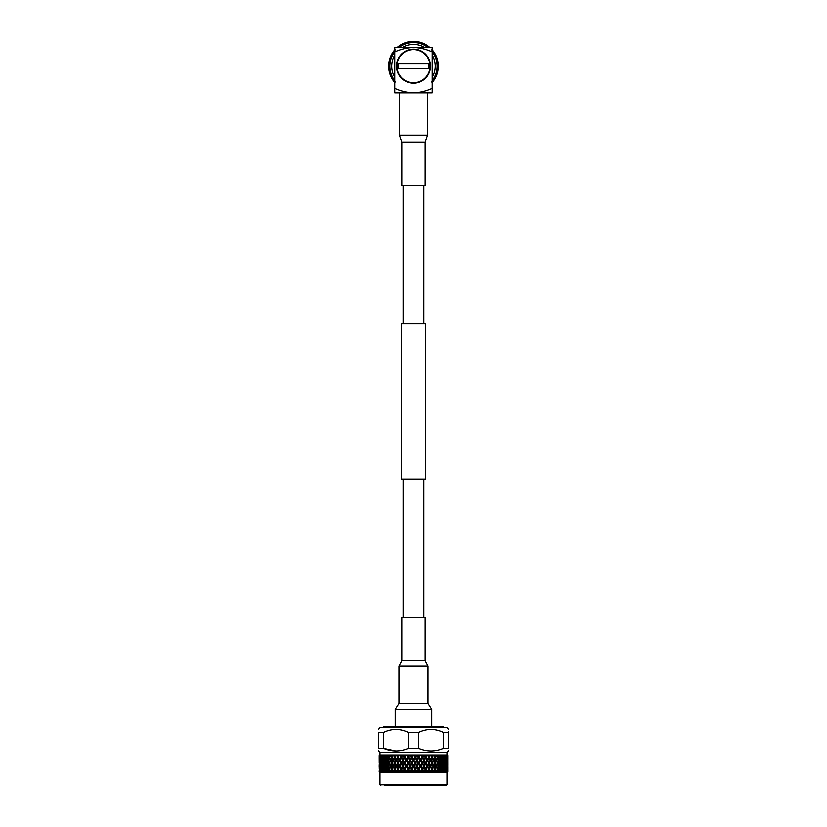 <?xml version="1.0" encoding="UTF-8"?>
<svg xmlns="http://www.w3.org/2000/svg" width="827" height="827" viewBox="0 0 827 827"><rect width="100%" height="100%" fill="white"/><g stroke="black" fill="none" stroke-linecap="round" stroke-linejoin="round"><path stroke-width="1.24" d="M423.869 617.428L423.869 479.153M423.869 323.584L423.869 185.31M403.131 617.428L403.131 479.153M403.131 323.584L403.131 185.31M425.171 617.428L401.829 617.428L401.829 660.639L425.171 660.639L425.171 617.428M384.762 785.65L446.135 785.65L384.762 785.65M443.127 727.574L443.127 726.488L383.873 726.488L383.873 727.574M380.007 752.487L380.007 754.979L446.993 754.979L446.993 752.487L380.007 752.487L378.415 750.782M384.059 755.516L383.19 757.025L383.831 759.3L384.545 755.516M385.94 755.03L385.01 755.516L385.94 755.03L385.02 757.025L385.785 759.3L386.591 757.025L385.527 755.516M386.747 755.03L386.054 755.516L386.747 755.03L386.881 756.24L386.612 755.516M387.15 755.516L388.101 755.03L387.17 757.025L388.039 759.3L388.959 757.025L387.739 755.516M388.349 755.516L389.01 755.03L389.279 756.24L389.579 755.516L388.979 755.516M389.579 755.516L390.53 755.03L389.6 757.025L390.582 759.3L391.584 757.025L390.241 755.516M390.923 755.516L391.543 755.03L391.946 756.24L392.277 755.516L391.616 755.516M392.277 755.516L393.218 755.03M393.735 755.516L393.001 755.516L392.298 757.025L393.363 759.3L394.458 757.025L393.735 755.516L394.314 755.03L394.841 756.24L395.203 755.516L394.489 755.516M395.203 755.516L396.123 755.03L395.223 757.025L396.371 759.3L397.539 757.025L396.764 755.516L395.978 755.516M396.764 755.516L397.301 755.03L397.952 756.24L398.335 755.516L397.57 755.516M398.335 755.516L399.224 755.03L398.356 757.025L399.565 759.3L400.795 757.025L399.979 755.516L399.152 755.516M399.979 755.516L400.464 755.03L401.219 756.24L401.622 755.516L400.826 755.516M401.622 755.516L402.48 755.03L401.653 757.025L402.914 759.3L404.196 757.025L403.349 755.516L402.48 755.516M403.349 755.516L403.772 755.03L404.63 756.24L405.044 755.516L404.227 755.516M405.044 755.516L405.861 755.03L405.075 757.025L406.377 759.3L407.69 757.025L406.822 755.516L405.933 755.516M406.822 755.516L407.184 755.03L408.145 756.24L408.559 755.516L407.721 755.516M408.559 755.516L409.313 755.03L408.59 757.025L409.923 759.3L411.257 757.025L410.368 755.516L409.468 755.516M410.368 755.516L410.668 755.03L411.712 756.24L412.135 755.516L411.277 755.516M412.135 755.516L413.045 755.516L412.166 757.025L413.5 759.3L414.834 757.025L413.955 755.516L413.045 755.516M413.955 755.516L414.182 755.03L415.288 756.24L415.723 755.516L414.865 755.516M415.723 755.516L416.632 755.516L415.743 757.025L417.077 759.3L418.41 757.025L417.532 755.516L416.632 755.516M417.532 755.516L418.855 756.24L419.279 755.516L418.441 755.516M419.279 755.516L420.178 755.516L419.31 757.025L420.623 759.3L421.925 757.025L421.067 755.516L420.178 755.516M421.067 755.516L422.37 756.24L422.773 755.516L421.956 755.516M422.773 755.516L423.651 755.516L422.804 757.025L424.086 759.3L425.347 757.025L424.52 755.516L423.651 755.516M424.52 755.516L425.781 756.24L426.174 755.516L425.378 755.516M426.174 755.516L427.021 755.516L426.205 757.025L427.435 759.3L428.644 757.025L427.848 755.516L427.021 755.516M427.848 755.516L429.048 756.24L429.43 755.516L428.665 755.516M429.43 755.516L430.236 755.516L429.461 757.025L430.629 759.3L431.777 757.025L431.022 755.516L430.236 755.516M431.022 755.516L432.159 756.24L432.511 755.516L431.797 755.516M432.511 755.516L433.265 755.516L432.542 757.025L433.637 759.3L434.702 757.025L433.999 755.516L433.265 755.516M434.01 755.547L435.054 756.24L435.384 755.516L434.723 755.516M435.384 755.516L436.077 755.516L435.415 757.025L436.418 759.3L437.4 757.025L436.077 755.516M436.759 755.516L437.721 756.24L438.021 755.516L437.421 755.516M438.021 755.516L438.651 755.516L438.041 757.025L438.961 759.3L439.83 757.025L438.651 755.516M439.261 755.516L440.119 756.24L440.388 755.516L438.899 755.03M440.388 755.516L440.946 755.516L440.409 757.025L441.215 759.3L441.98 757.025L440.946 755.516M441.473 755.516L442.228 756.24L441.99 755.516M442.455 755.516L443.169 759.3L443.81 757.025L442.941 755.516M443.386 755.516L444.027 756.24L443.83 755.516M444.213 755.516L444.792 759.3L445.319 757.025L444.606 755.516M444.978 755.516L445.484 756.24L445.329 755.516M446.218 755.516L445.639 757.025L446.084 759.3L446.466 757.025L445.639 755.03L446.59 756.24L446.477 755.516M446.694 755.516L447.004 759.3L446.911 755.516M447.097 755.516L447.335 756.24L447.262 755.516M447.397 755.516L446.818 755.03L447.521 755.516L447.572 759.3L447.521 755.516M447.614 755.516L446.952 755.03L447.707 756.24L447.686 755.516M447.727 755.516L447.066 755.03L447.758 755.516L447.758 759.3L447.076 759.961M447.076 772.201L447.748 771.643L446.993 772.263L380.007 772.263L380.007 784.782L446.993 784.782L446.135 785.65M443.169 771.519L443.81 769.244L443.169 766.96L442.579 772.18L443.582 771.643L442.579 772.201L442.734 771.643L440.667 772.201L440.708 771.643L438.455 772.201L438.382 771.643L435.974 772.201L435.788 771.643L433.245 772.201L432.945 771.643L430.298 772.201L429.895 771.643L427.166 772.201L426.66 771.643L423.889 772.201L423.279 771.643L420.488 772.201L419.796 771.643L417.025 772.201L416.239 771.643L413.51 772.201L412.663 771.643L410.006 772.201L409.086 771.643L406.533 772.201L405.561 771.643L403.131 772.201L402.118 771.643L399.854 772.201L398.8 771.643L396.722 772.201L395.647 771.643L393.776 772.201L379.531 771.643L380.11 772.201L379.252 771.643L379.924 772.201L379.252 771.643L379.975 769.131L379.293 768.469L379.293 763.9L379.293 768.469M444.171 772.201L445.122 771.643L444.182 772.201L444.44 771.643L443.582 771.643L444.027 770.02L443.417 769.131L444.606 766.184L444.027 763.9L443.396 766.184L444.027 768.469M447.645 771.643L447.707 770.02L447.748 771.643L446.911 772.191L447.469 771.643L445.433 772.201L445.805 771.643L445.122 771.643L445.484 770.02L444.843 769.131L445.939 766.184L445.484 763.9L445.484 768.469M429.037 768.5L430.226 766.184L429.048 763.9L427.848 766.184L428.748 769.131L430.288 766.071L432.159 768.469L433.265 766.184L432.159 763.9L431.022 766.184M448.585 729.507L446.776 727.574L380.224 727.574L378.415 729.507M383.687 732.453L378.415 732.453C378.415 728.577 378.415 728.577 378.415 732.453C378.415 728.577 378.415 728.577 378.415 732.453L378.415 748.414C378.415 751.815 378.415 751.815 378.415 748.414L383.687 748.414C391.853 751.815 400.03 751.815 408.228 748.414L408.228 732.453C400.041 728.577 391.864 728.577 383.687 732.453L383.687 748.414L395.751 750.988M448.585 731.502L448.585 732.453C448.585 728.577 448.585 728.577 448.585 732.453L443.313 732.453C435.157 728.577 426.98 728.577 418.772 732.453L408.228 732.453M448.585 732.453L448.585 748.414C448.585 751.815 448.585 751.815 448.585 748.414L443.313 748.414L443.313 732.453M446.993 752.487L448.585 750.782M418.772 732.453L418.772 748.414C426.949 751.815 435.126 751.815 443.313 748.414M418.772 748.414L408.228 748.414M447.748 760.075L447.758 765.409L447.076 766.071M447.748 765.42L447.758 771.519L447.076 772.18M447.727 763.125L447.758 765.409M447.572 759.3L446.89 759.961L447.572 760.85L447.572 765.409L447.572 760.85M447.707 757.801L447.025 756.912L447.707 756.24M447.707 762.349L447.025 763.011L447.707 763.9L447.707 768.469L447.707 763.9M447.335 762.349L447.335 757.801L447.335 762.349L446.663 763.011L447.335 763.9L447.335 768.469L447.335 763.9M447.004 759.3L446.342 759.961L447.004 760.85L447.004 765.409L447.004 760.85M447.335 757.801L446.663 756.912L447.335 756.24M447.572 765.409L446.89 766.071L447.572 766.96L447.572 771.519L447.572 766.96M447.707 768.469L447.025 769.131L447.707 770.02M447.758 766.96L447.758 771.519M446.59 762.349L446.59 757.801L446.59 762.349L445.929 763.011L446.59 763.9L446.59 768.469L446.59 763.9M446.084 759.3L445.433 759.961L446.084 760.85L446.084 765.409L446.084 760.85M446.59 757.801L445.929 756.912L446.59 756.24M447.004 765.409L446.342 766.071L447.004 766.96L447.004 771.519L447.004 766.96M447.335 768.469L446.663 769.131L447.169 771.643M447.572 771.519L446.89 772.18M447.469 771.643L447.335 770.02M445.484 762.349L445.484 757.801L445.484 762.349L444.843 763.011L445.484 763.9M444.792 759.3L444.171 759.961L444.792 765.409L445.319 763.125L444.792 760.85M445.484 757.801L444.843 756.912L445.484 756.24M446.084 765.409L445.433 766.071L446.084 766.96L446.084 771.519L446.084 766.96M446.59 768.469L445.929 769.131L446.332 771.643M447.004 771.519L446.342 772.18M446.818 771.643L446.59 770.02M444.027 762.349L444.606 760.075L444.027 757.801L443.396 760.075L444.027 763.9M443.169 759.3L442.476 763.125L443.169 765.409L443.81 763.125L443.169 760.85M444.027 757.801L443.417 756.912L444.027 756.24M444.792 765.409L444.171 766.071L444.792 771.519L445.319 769.244L444.792 766.96M446.084 771.519L445.433 772.18M445.805 771.643L445.484 770.02M442.228 762.349L442.931 760.075L442.228 757.801L441.484 760.075L442.228 762.349L441.484 766.184L442.228 768.469L442.931 766.184L442.228 763.9M441.215 759.3L440.409 763.125L441.215 765.409L441.98 763.125L441.215 760.85M442.228 757.801L441.659 756.912L442.228 756.24M443.169 765.409L442.579 766.071L443.169 766.96M444.792 771.519L444.171 772.18M444.44 771.643L444.027 770.02M440.119 762.349L440.946 760.075L440.119 757.801L439.261 760.075L440.119 762.349L439.261 766.184L440.119 768.469L440.946 766.184L440.119 763.9M438.961 759.3L438.455 759.961L439.261 760.075M440.119 757.801L439.592 756.912L440.119 756.24M441.215 765.409L440.409 769.244L441.215 771.519L441.98 769.244L441.215 766.96M442.228 768.469L441.701 771.643L440.688 772.191M442.734 771.643L442.228 770.02M438.961 765.409L439.83 763.125L438.961 760.85L438.041 763.125L438.961 765.409L438.455 766.071L439.261 766.184M437.721 762.349L438.651 760.075L437.721 757.801L436.759 760.075L437.721 762.349L437.245 763.011L438.041 763.125M436.418 759.3L435.963 759.961L436.759 760.075M437.721 757.801L437.245 756.912L438.041 757.025M438.961 760.85L438.455 759.961M440.119 768.469L439.509 771.643M441.215 771.519L440.667 772.18M440.708 771.643L440.119 770.02M438.961 771.519L439.83 769.244L438.961 766.96L438.041 769.244L438.961 771.519L438.455 772.18M437.721 768.469L438.651 766.184L437.721 763.9L436.759 766.184L437.721 768.469L437.245 769.131L438.041 769.244M436.418 765.409L437.4 763.125L436.418 760.85L435.415 763.125L436.418 765.409L435.963 766.071L436.759 766.184M435.054 762.349L436.077 760.075L435.054 757.801L433.999 760.075L435.054 762.349L434.63 763.011L435.415 763.125M433.637 759.3L433.234 759.961L433.999 760.075M435.054 757.801L434.63 756.912L435.415 757.025M436.418 760.85L435.963 759.961M437.721 763.9L437.245 763.011M438.961 766.96L438.455 766.071M438.382 771.643L437.721 770.02L437.038 771.643M436.418 771.519L437.4 769.244L436.418 766.96L435.415 769.244L436.418 771.519L435.963 772.18M435.054 768.469L436.077 766.184L435.054 763.9L433.999 766.184L435.054 768.469L434.63 769.131L435.415 769.244M433.637 765.409L434.702 763.125L434.134 761.894L433.637 760.85L432.542 763.125L433.637 765.409L433.234 766.071L433.999 766.184M432.159 762.349L433.265 760.075L432.159 757.801L431.022 760.075L432.159 762.349L431.787 763.011L432.542 763.125M430.629 759.3L430.288 759.961L431.022 760.075M432.159 757.801L431.777 757.025M433.637 760.85L433.265 760.075M435.054 763.9L434.63 763.011M436.418 766.96L435.963 766.071M437.721 770.02L437.245 769.131M435.788 771.643L435.054 770.02L434.309 771.643M433.637 771.519L434.702 769.244L433.637 766.96L432.542 769.244L433.637 771.519L433.234 772.191L431.787 769.131L432.542 769.244M430.629 765.409L431.777 763.125L430.629 760.85L429.461 763.125L430.629 765.409L430.236 766.174M429.048 762.349L430.226 760.075L429.048 757.801L427.848 760.075L428.748 763.011L430.226 760.075M427.435 759.3L428.644 757.025M425.781 762.349L427.011 760.075L425.781 757.801L424.52 760.075L425.533 763.011L427.156 759.961L427.848 760.075M429.048 757.801L429.699 755.03M427.435 765.409L428.644 763.125L427.435 760.85L426.205 763.125L427.156 766.071L428.748 763.011L429.461 763.125M430.629 760.85L428.748 756.912L429.461 757.025M432.159 763.9L431.777 763.125M432.159 768.469L431.777 769.244L430.629 766.96L429.461 769.244L430.629 771.519L431.777 769.244M433.637 766.96L433.265 766.184M435.054 770.02L434.63 769.131M432.945 771.643L432.159 770.02L431.353 771.643M424.086 759.3L425.347 757.025M422.37 762.349L423.651 760.075L422.37 757.801L421.067 760.075L422.194 763.011L423.879 759.961L424.52 760.075M425.781 757.801L426.536 755.03M427.435 760.85L427.011 760.075M424.086 765.409L425.347 763.125L424.086 760.85L422.804 763.125L423.879 766.071L425.533 763.011L426.205 763.125M429.048 763.9L428.644 763.125M425.781 768.469L427.011 766.184L425.781 763.9L424.52 766.184L425.533 769.131L427.156 766.071L427.848 766.184M427.435 771.519L428.644 769.244L427.435 766.96L426.205 769.244L427.156 772.18L428.748 769.131L429.461 769.244M430.629 766.96L425.533 756.912L426.205 757.025M430.629 771.519L430.288 772.191L428.644 769.244M432.159 770.02L430.288 766.071M429.895 771.643L429.048 770.02L428.2 771.643M420.623 759.3L421.925 757.025M418.855 762.349L420.178 760.075L418.855 757.801L417.532 760.075L418.751 763.011L420.478 759.961L421.067 760.075M422.37 757.801L423.228 755.03M424.086 760.85L423.651 760.075M420.623 765.409L421.925 763.125L420.623 760.85L419.31 763.125L420.478 766.071L422.194 763.011L422.804 763.125M425.781 763.9L425.347 763.125M422.37 768.469L423.651 766.184L422.37 763.9L421.067 766.184L422.194 769.131L423.879 766.071L424.52 766.184M427.435 766.96L427.011 766.184M424.086 771.519L425.347 769.244L424.086 766.96L422.804 769.244L423.879 772.18L425.533 769.131L426.205 769.244M426.66 771.643L425.533 769.131L427.177 772.191M429.048 770.02L422.804 757.025M425.781 770.02L424.882 771.643M417.077 759.3L418.41 757.025M415.288 762.349L416.622 760.075L415.288 757.801L413.955 760.075L415.257 763.011L417.532 760.075M418.855 757.801L419.816 755.03M420.623 760.85L420.178 760.075M417.077 765.409L418.41 763.125L417.077 760.85L415.754 763.125L417.015 766.071L419.31 763.125M422.37 763.9L421.925 763.125M418.855 768.469L420.178 766.184L418.855 763.9L417.532 766.184L418.751 769.131L420.478 766.071L421.067 766.184M424.086 766.96L423.651 766.184M420.623 771.519L421.925 769.244L420.623 766.96L419.31 769.244L420.478 772.18L422.194 769.131L422.804 769.244M418.855 756.24L425.347 769.244M423.889 772.201L421.925 769.244M423.279 771.643L422.37 770.02L421.439 771.643M413.5 759.3L414.834 757.025M411.712 762.349L413.045 760.075L411.712 757.801L410.378 760.075L411.743 763.011L413.955 760.075M415.288 757.801L416.332 755.03M417.077 760.85L416.622 760.075M413.5 765.409L414.834 763.125L413.5 760.85L412.166 763.125L413.5 766.071L415.754 763.125M418.855 763.9L418.41 763.125M415.288 768.469L416.622 766.184L415.288 763.9L413.955 766.184L415.257 769.131L417.532 766.184M420.623 766.96L420.178 766.184M417.077 771.519L418.41 769.244L417.077 766.96L415.754 769.244L417.015 772.18L419.31 769.244M420.488 772.201L418.41 769.244M422.37 770.02L415.743 757.025M419.796 771.643L418.855 770.02L417.914 771.643M409.923 759.3L411.257 757.025M408.145 762.349L409.468 760.075L408.145 757.801L406.822 760.075L408.249 763.011L410.378 760.075M411.712 757.801L412.818 755.03M413.5 760.85L413.045 760.075M409.923 765.409L411.246 763.125L409.923 760.85L408.59 763.125L409.985 766.071L412.166 763.125M415.288 763.9L414.834 763.125M411.712 768.469L413.045 766.184L411.712 763.9L410.378 766.184L411.743 769.131L413.955 766.184M417.077 766.96L416.622 766.184M413.5 771.519L414.834 769.244L413.5 766.96L412.166 769.244L413.5 772.18L415.754 769.244M417.025 772.201L414.834 769.244M418.855 770.02L412.166 757.025M416.239 771.643L415.288 770.02L414.337 771.643M406.377 759.3L407.69 757.025M404.63 762.349L405.933 760.075L404.63 757.801L403.349 760.075L404.806 763.011L406.822 760.075M408.145 757.801L409.313 755.03M409.923 760.85L409.468 760.075M406.377 765.409L407.69 763.125L406.377 760.85L405.075 763.125L406.522 766.071L408.59 763.125M411.712 763.9L411.246 763.125M408.145 768.469L409.468 766.184L408.145 763.9L406.822 766.184L408.249 769.131L410.378 766.184M413.5 766.96L413.045 766.184M409.923 771.519L411.246 769.244L409.923 766.96L408.59 769.244L409.985 772.18L412.166 769.244M413.51 772.201L411.246 769.244M415.288 770.02L408.59 757.025M412.663 771.643L411.712 770.02L410.761 771.643M402.914 759.3L404.196 757.025M401.219 762.349L402.48 760.075L401.219 757.801L399.989 760.075L401.467 763.011L403.349 760.075M404.63 757.801L405.861 755.03M406.377 760.85L406.522 759.961L405.933 760.075M402.914 765.409L404.196 763.125L402.914 760.85L401.653 763.125L403.121 766.071L405.075 763.125M408.145 763.9L408.249 763.011L407.69 763.125M404.63 768.469L405.933 766.184L404.63 763.9L403.349 766.184L404.806 769.131L406.822 766.184M409.923 766.96L409.468 766.184M406.377 771.519L407.69 769.244L406.377 766.96L405.075 769.244L406.522 772.18L408.59 769.244M410.006 772.201L407.69 769.244M411.712 770.02L405.075 757.025M409.086 771.643L408.145 770.02L407.204 771.643M399.565 759.3L399.844 759.961L401.467 756.912L400.795 757.025M396.371 759.3L397.952 762.349L399.152 760.075L397.952 757.801L396.774 760.075L398.252 763.011L399.989 760.075M401.219 757.801L402.48 755.03M402.914 760.85L403.121 759.961L402.48 760.075M399.565 765.409L400.795 763.125L399.565 760.85L398.356 763.125L399.844 766.071L401.653 763.125M404.63 763.9L404.806 763.011L404.196 763.125M401.219 768.469L402.48 766.184L401.219 763.9L399.989 766.184L401.467 769.131L403.349 766.184M406.377 766.96L406.522 766.071L405.933 766.184M402.914 771.519L404.196 769.244L402.914 766.96L401.653 769.244L403.121 772.18L405.075 769.244M406.533 772.201L404.806 769.131L404.196 769.244M408.145 770.02L401.653 757.025M405.561 771.643L404.63 770.02L403.721 771.643M394.841 762.349L395.978 760.075L394.841 757.801L393.735 760.075L395.213 763.011L398.252 756.912L397.539 757.025M397.952 757.801L399.224 755.03M399.565 760.85L399.844 759.961L399.152 760.075M396.371 765.409L397.539 763.125L396.371 760.85L395.223 763.125L396.712 766.071L398.356 763.125M401.219 763.9L401.467 763.011L400.795 763.125M397.952 768.469L399.152 766.184L397.952 763.9L396.774 766.184L398.252 769.131L399.989 766.184M402.914 766.96L403.121 766.071L402.48 766.184M399.565 771.519L400.795 769.244L399.565 766.96L398.356 769.244L399.844 772.18L401.653 769.244M403.131 772.201L401.467 769.131L400.795 769.244M404.63 770.02L404.806 769.131L398.356 757.025M402.118 771.643L401.219 770.02L400.34 771.643M393.363 759.3L393.766 759.961L395.213 756.912L394.458 757.025M392.97 761.688L393.735 760.075M394.841 757.801L396.123 755.03M396.371 760.85L396.712 759.961L395.978 760.075M393.363 765.409L394.458 763.125L393.363 760.85L392.298 763.125L393.766 766.071L395.223 763.125M397.952 763.9L398.252 763.011L397.539 763.125M394.841 768.469L395.978 766.184L394.841 763.9L393.735 766.184L395.213 769.131L396.774 766.184M399.565 766.96L399.844 766.071L399.152 766.184M396.371 771.519L397.539 769.244L396.371 766.96L395.223 769.244L396.712 772.18L398.356 769.244M398.8 771.643L398.252 769.131L399.823 772.191M401.219 770.02L401.467 769.131L396.712 759.961M397.952 770.02L397.105 771.643M391.946 762.349L393.001 760.075L391.946 757.801L390.923 760.075L392.37 763.011L391.584 763.125L390.582 760.85L389.6 763.125L390.582 765.409L391.584 763.125M390.582 759.3L391.037 759.961L390.241 760.075L389.279 757.801L388.349 760.075L389.279 762.349L390.241 760.075M391.946 757.801L392.37 756.912L391.584 757.025M393.363 760.85L393.766 759.961L393.001 760.075M394.841 763.9L395.213 763.011L394.458 763.125M392.99 767.766L393.735 766.184M396.371 766.96L396.712 766.071L395.978 766.184M393.363 771.519L394.458 769.244L393.363 766.96L392.298 769.244L393.766 772.18L395.223 769.244M396.712 766.071L398.252 769.131L397.539 769.244M395.647 771.643L394.841 770.02L394.055 771.643M391.946 768.469L393.001 766.184L391.946 763.9L390.923 766.184L392.37 769.131L391.584 769.244L390.582 766.96L389.6 769.244L390.582 771.519L391.584 769.244M388.039 759.3L388.545 759.961L387.739 760.075L386.881 757.801L386.054 760.075L386.881 762.349L387.739 760.075M389.279 757.801L389.755 756.912L388.959 757.025M389.279 762.349L389.755 763.011L388.959 763.125L388.039 760.85L387.17 763.125L388.039 765.409L388.959 763.125M390.582 760.85L391.037 759.961M390.582 765.409L391.037 766.071L390.241 766.184L389.279 763.9L388.349 766.184L389.279 768.469L390.241 766.184M391.946 763.9L392.37 763.011M393.363 766.96L393.766 766.071L393.001 766.184M394.841 770.02L395.213 769.131L394.458 769.244M392.691 771.643L391.946 770.02L391.212 771.643M386.881 762.349L387.408 763.011L386.054 766.184L386.881 768.469L387.739 766.184L386.881 763.9M388.039 760.85L388.545 759.961M388.039 765.409L388.545 766.071L387.739 766.184M389.279 763.9L389.755 763.011M389.279 768.469L389.755 769.131L388.959 769.244L388.039 766.96L387.17 769.244L388.039 771.519L388.959 769.244M390.582 766.96L391.037 766.071M390.582 771.519L391.037 772.18M391.946 770.02L392.37 769.131M385.785 759.3L386.333 759.961L385.02 763.125L385.785 765.409L386.591 763.125L385.785 760.85M386.881 757.801L387.408 756.912L386.881 756.24M384.772 762.349L385.516 760.075L384.772 757.801L384.069 760.075L385.341 763.011L384.069 766.184L384.772 768.469L385.516 766.184L384.772 763.9M389.962 771.643L389.279 770.02L388.618 771.643M385.785 765.409L386.333 766.071L385.02 769.244L385.785 771.519L386.591 769.244L385.785 766.96M386.881 768.469L387.408 769.131L386.292 771.643M388.039 766.96L388.545 766.071M388.039 771.519L388.545 772.18M389.279 770.02L389.755 769.131M383.831 759.3L384.421 759.961L383.19 763.125L383.831 765.409L384.524 763.125L383.831 760.85M384.772 757.801L385.341 756.912L384.772 756.24M382.973 762.349L383.604 760.075L382.973 757.801L382.394 760.075L383.583 763.011L382.394 766.184L382.973 768.469L383.604 766.184L382.973 763.9M382.208 759.3L382.394 755.516L381.681 757.025L382.829 759.961L381.681 763.125L382.208 765.409L382.777 763.125L382.208 760.85M387.491 771.643L386.881 770.02M384.772 768.469L385.341 769.131L384.266 771.643M385.785 771.519L386.333 772.18M382.973 757.801L383.583 756.912L383.17 755.516L382.973 756.24M383.831 765.409L384.421 766.071L383.19 769.244L383.831 771.519L384.524 769.244L383.831 766.96M381.516 762.349L381.516 757.801L381.061 760.075L382.157 763.011L381.061 766.184L381.516 768.469L381.516 763.9M380.916 759.3L381.061 755.516L380.534 757.025L381.567 759.961L380.534 763.125L380.916 765.409L380.916 760.85M386.312 772.191L384.772 770.02M383.831 771.519L384.421 772.18M381.516 757.801L382.157 756.912L381.671 755.516L381.516 756.24M382.208 765.409L382.829 766.071L381.681 769.244L382.208 771.519L382.777 769.244L382.208 766.96M382.973 768.469L383.583 769.131L382.56 771.643M380.41 762.349L380.41 757.801L380.089 760.075L381.071 763.011L380.089 766.184L380.41 768.469L380.41 763.9M379.996 759.3L380.089 755.516L379.996 759.3L380.658 759.961L379.996 760.85L379.996 765.409L379.996 760.85M384.4 772.191L383.418 771.643L382.973 770.02M380.41 757.801L381.071 756.912L380.523 755.516L380.41 756.24M380.916 765.409L381.567 766.071L380.534 769.244L380.916 771.519L380.916 766.96M381.516 768.469L382.157 769.131L381.195 771.643M382.208 771.519L382.829 772.18M382.808 772.191L381.878 771.643L381.516 770.02M379.665 762.349L379.665 757.801L379.665 762.349L380.337 763.011L379.665 763.9L379.665 768.469L379.665 763.9M379.428 759.3L379.479 755.516L379.428 759.3L380.11 759.961L379.428 760.85L379.428 765.409L379.428 760.85M379.665 757.801L380.337 756.912L379.738 755.516L379.665 756.24M379.996 765.409L380.658 766.071L379.996 766.96L379.996 771.519L379.996 766.96M380.41 768.469L381.071 769.131L380.182 771.643M380.916 771.519L381.567 772.18M380.668 771.643L380.41 770.02M379.293 762.349L379.293 757.801L379.293 762.349L379.975 763.011L379.293 763.9M379.242 758.845L379.242 755.516L379.934 755.03L379.252 755.516L379.242 759.3L379.924 759.961M379.293 757.801L379.975 756.912L379.314 755.516L379.293 756.24M379.428 765.409L380.11 766.071L379.428 766.96L379.428 771.519L379.428 766.96M379.665 768.469L380.337 769.131L379.531 771.643M379.996 771.519L380.658 772.18M379.831 771.643L379.665 770.02M379.252 760.075L379.273 763.125M379.242 765.409L379.924 766.071M379.428 771.519L380.11 772.18M379.355 771.643L379.293 770.02M379.242 766.96L379.252 765.42M379.242 771.519L379.924 772.18M380.523 755.03L379.903 755.516M379.934 755.03L379.273 755.516M389.279 756.24L389.755 756.912M391.946 756.24L392.37 756.912M394.841 756.24L395.223 757.025M397.952 756.24L397.301 755.03M401.219 756.24L400.464 755.03M404.63 756.24L403.772 755.03M408.145 756.24L407.184 755.03M411.712 756.24L410.668 755.03M415.288 756.24L414.182 755.03M417.687 755.03L419.31 757.025M422.37 756.24L422.194 756.912L421.139 755.03M425.781 756.24L425.533 756.912L424.52 755.03M429.048 756.24L428.748 756.912L427.776 755.03M432.159 756.24L431.787 756.912L432.542 757.025M435.054 756.24L434.63 756.912M437.721 756.24L437.245 756.912M434.01 767.766L430.288 759.961M434.03 761.688L430.877 755.03M425.595 479.153L401.405 479.153L401.405 323.584L425.595 323.584L425.595 479.153M432.407 81.821L432.335 81.005L433.131 81.387A24.831 24.831 0 0 0 434.03 80.157L433.41 79.526L434.216 79.33L434.051 78.524L434.888 78.803A24.831 24.831 0 0 0 435.612 77.48L434.93 76.921L435.705 76.632L435.436 75.846L436.305 76.022A24.831 24.831 0 0 0 436.852 74.616L436.108 74.151L436.842 73.768L436.47 73.024L437.349 73.086A24.831 24.831 0 0 0 437.731 71.618L436.925 71.256L437.607 70.781L437.152 70.088L438.031 70.047A24.831 24.831 0 0 0 438.217 68.538L437.38 68.279L437.99 67.721L437.452 67.101L438.32 66.935A24.831 24.831 0 0 0 438.32 65.426L437.452 65.271L437.99 64.64L437.38 64.093L438.217 63.824A24.831 24.831 0 0 0 438.031 62.325L437.152 62.273L437.607 61.58L436.925 61.115L437.731 60.743A24.831 24.831 0 0 0 437.349 59.275L436.47 59.337L436.842 58.603L436.108 58.21L436.852 57.745A24.831 24.831 0 0 0 436.305 56.339L435.436 56.515L435.705 55.729L434.93 55.44L435.612 54.892A24.831 24.831 0 0 0 434.888 53.559L434.051 53.848L434.216 53.031L433.41 52.845L434.03 52.204A24.831 24.831 0 0 0 433.131 50.985L432.335 51.367L432.407 50.54M429.823 47.47A24.831 24.831 0 0 0 428.737 46.57L428.066 47.149L427.921 46.333L427.104 46.446L427.435 45.63A24.831 24.831 0 0 0 426.163 44.823L425.564 45.475L425.326 44.679L424.52 44.896L424.758 44.048A24.831 24.831 0 0 0 423.383 43.397L422.876 44.12L422.535 43.366L421.77 43.686L421.894 42.808A24.831 24.831 0 0 0 420.447 42.342L420.033 43.118L419.599 42.415L418.886 42.828L418.896 41.939A24.831 24.831 0 0 0 417.408 41.66L417.087 42.487L416.581 41.836L415.919 42.332L415.816 41.453A24.831 24.831 0 0 0 414.306 41.36L414.089 42.218L413.5 41.639L412.911 42.218L412.694 41.36A24.831 24.831 0 0 0 411.184 41.453L411.081 42.332L410.419 41.836L409.913 42.487L409.592 41.66A24.831 24.831 0 0 0 408.104 41.939L408.114 42.828L407.401 42.415L406.967 43.118L406.553 42.342A24.831 24.831 0 0 0 405.106 42.808L405.23 43.686L404.465 43.366L404.124 44.12L403.617 43.397A24.831 24.831 0 0 0 402.242 44.048L402.48 44.896L401.674 44.679L401.436 45.475L400.837 44.823A24.831 24.831 0 0 0 399.565 45.63L399.896 46.446L399.079 46.333L398.934 47.149L398.263 46.57A24.831 24.831 0 0 0 397.177 47.47M432.211 80.622A23.642 23.642 0 0 0 432.211 51.739A23.642 23.642 0 0 1 432.211 80.622M413.5 42.539A23.642 23.642 0 0 1 427.941 47.47A23.642 23.642 0 0 0 399.059 47.47M437.411 72.89L436.79 74.802L437.121 73.861L436.294 73.593L436.935 74.378L436.305 76.022M436.852 74.616L436.594 75.329M434.992 78.627L433.906 80.322L434.992 78.627M431.973 82.772L433.255 81.222L431.973 82.772L432.635 82.007L431.973 81.459L432.107 82.617M435.519 77.655L436.377 75.836L435.519 77.655L435.974 76.756L435.188 76.384L435.26 78.141L433.741 79.03L434.464 79.485M435.26 78.141L434.764 79.02L435.26 78.141M434.03 80.157L433.586 80.777M395.027 82.772L393.745 81.222L394.365 82.007L395.027 81.459L394.014 81.584L392.97 80.157A24.831 24.831 0 0 0 393.869 81.387L394.665 81.005L394.593 81.821M393.094 80.322L392.008 78.627L392.536 79.485L393.259 79.03L392.236 79.02L391.274 77.252L392.236 79.02L392.949 78.524L392.784 79.33L393.59 79.526L392.97 80.157M391.481 77.655L390.623 75.836L391.026 76.756L391.812 76.384L390.799 76.249L390.148 74.616A24.831 24.831 0 0 0 390.695 76.022L391.564 75.846L391.295 76.632L392.07 76.921L391.388 77.48A24.831 24.831 0 0 0 392.112 78.803M390.21 74.802L389.589 72.89L389.879 73.861L390.706 73.593L389.713 73.324L389.269 71.618A24.831 24.831 0 0 0 389.651 73.086L390.53 73.024L390.158 73.768L390.892 74.151L390.148 74.616M393.869 81.387L393.414 80.777M388.938 69.84L389.31 71.825L388.938 69.84L389.103 70.833L389.951 70.677L389.01 70.295L388.783 68.538A24.831 24.831 0 0 0 388.969 70.047L389.848 70.088L389.393 70.781L390.075 71.256L389.269 71.618M390.044 74.327L389.589 72.89M388.669 66.739L388.804 68.744L388.669 66.739L388.721 67.742L389.579 67.69L388.69 67.183L388.68 65.426A24.831 24.831 0 0 0 388.68 66.935L389.548 67.101L389.01 67.721L389.62 68.279L388.783 68.538M388.752 64.124L388.669 65.633L388.804 63.617L388.721 64.62L389.579 64.682L388.752 64.072L389.01 62.077L388.866 63.069M389.651 73.086L389.445 72.362M388.938 62.521L389.31 60.547L389.103 61.529L389.951 61.694L389.217 60.981L389.713 59.037L389.445 60.009M390.044 58.035L389.589 59.472L390.21 57.559L389.879 58.51L390.706 58.779L390.065 57.983L390.695 56.339A24.831 24.831 0 0 0 390.148 57.745L390.892 58.21L390.158 58.603L390.53 59.337L389.651 59.275A24.831 24.831 0 0 0 389.269 60.743L390.075 61.115L389.393 61.58L389.848 62.273L388.969 62.325A24.831 24.831 0 0 0 388.783 63.824L389.62 64.093L389.01 64.64L389.548 65.271L388.68 65.426M390.623 56.525L391.481 54.706L391.026 55.605L391.812 55.978L391.274 55.109L392.112 53.559A24.831 24.831 0 0 0 391.388 54.892L392.07 55.44L391.295 55.729L391.564 56.515L390.695 56.339M392.008 53.734L393.094 52.039L392.536 52.876L393.259 53.341L392.835 52.411L394.014 50.788L393.414 51.584M392.267 53.3L392.804 52.452M393.745 51.14L395.027 49.589L394.365 50.354L395.027 50.902L394.892 49.744M394.055 50.747L394.686 49.971M399.73 45.516L398.097 46.705L399.73 45.516L398.903 46.095L399.41 46.788L399.358 45.774L400.837 44.823M400.661 44.927L402.429 43.955L401.54 44.42L401.953 45.175L402.025 44.162L403.617 43.397M397.673 47.046L398.459 46.426L397.673 47.046M401.095 44.668L401.974 44.182M403.431 43.48L405.302 42.746L404.362 43.097L404.672 43.893L404.879 42.89L406.791 42.27L405.106 42.808M399.565 45.63L400.196 45.216M403.896 43.283L405.302 42.746M406.843 42.26L408.3 41.898L407.329 42.125L407.535 42.963L407.866 42.001L409.841 41.619L408.104 41.939M402.242 44.048L402.925 43.717M409.396 41.691L411.391 41.443L410.388 41.546L410.492 42.404L410.936 41.484L412.694 41.36M409.892 41.619L411.391 41.443M413.5 41.35L414.503 41.371L412.497 41.371L414.503 41.371L413.5 41.35L413.5 42.218L414.058 41.36L416.064 41.484L414.306 41.36M415.609 41.443L417.604 41.691L416.612 41.546L416.508 42.404L417.159 41.619L419.134 42.001L417.408 41.66M411.184 41.453L411.939 41.402M416.612 41.546L417.604 41.691L416.612 41.546M420.643 42.404L418.7 41.898L420.643 42.404L419.671 42.125L419.465 42.963L420.209 42.27L421.894 42.808M421.698 42.746L423.569 43.48L422.638 43.097L422.328 43.893L423.155 43.304L424.758 44.048M425.905 44.668L424.571 43.955L426.339 44.927L425.46 44.42L425.047 45.175L425.946 44.699L428.903 46.705L428.097 46.095L427.59 46.788L429.327 47.046M420.447 42.342L421.17 42.57M427.27 45.516L428.5 46.395M423.383 43.397L424.075 43.717M431.973 49.589L433.255 51.14L432.635 50.354L431.973 50.902L432.986 50.788L434.03 52.204M434.733 53.3L433.906 52.039L434.992 53.734L434.464 52.876L433.741 53.341L434.764 53.352L435.612 54.892M435.519 54.706L436.377 56.525L435.974 55.605L435.188 55.978L436.201 56.112L436.852 57.745M436.79 57.559L437.411 59.472L437.121 58.51L436.294 58.779L437.287 59.037L437.731 60.743M434.888 53.559L435.26 54.22M438.062 62.521L437.69 60.547L438.062 62.521L437.897 61.529L437.049 61.694L437.99 62.077L438.248 64.072L438.134 63.069M436.305 56.339L436.594 57.042M438.331 65.633L438.196 63.617L438.331 65.633L438.279 64.62L437.421 64.682L438.31 65.178L438.32 66.935M437.349 59.275L437.555 60.009M438.196 68.744L438.331 66.739L438.196 68.744L438.279 67.742L437.421 67.69L438.248 68.3L437.99 70.285L438.134 69.292M438.062 69.84L437.69 71.825L437.897 70.833L437.049 70.677L437.783 71.38L437.287 73.324L437.731 71.618M437.897 70.833L437.69 71.815L437.897 70.833M437.121 73.861L436.79 74.802L437.121 73.861L436.79 74.802L437.121 73.861L436.294 73.593L437.349 73.086M388.969 62.325L389.951 61.694M389.651 59.275L390.706 58.779M392.835 52.411L393.59 52.845L392.784 53.031L392.949 53.848L392.112 53.559M394.593 50.54L394.665 51.367L393.869 50.985A24.831 24.831 0 0 0 392.97 52.204M393.869 50.985L395.027 50.902M398.263 46.57L399.41 46.788M406.553 42.342L407.535 42.963M409.592 41.66L410.492 42.404M415.816 41.453L416.508 42.404M418.896 41.939L419.465 42.963M427.435 45.63L427.59 46.788M432.107 49.744L431.973 50.902M438.217 63.824L437.421 64.682M438.031 70.047L437.049 70.677M433.131 81.387L431.973 81.459M434.165 79.95L433.741 79.03M394.892 82.617L395.027 81.459M394.789 51.739A23.642 23.642 0 0 0 394.789 80.622M391.388 77.48L391.812 76.384M393.259 79.03L392.835 79.95M435.188 76.384L436.201 76.249M437.421 67.69L438.31 67.183M437.049 61.694L437.783 60.981M436.294 58.779L436.935 57.983M435.188 55.978L435.726 55.109M433.741 53.341L434.165 52.411M425.047 45.175L424.975 44.162M422.328 43.893L422.121 42.89M413.5 42.218L412.942 41.36M404.672 43.893L403.845 43.304M401.953 45.175L401.054 44.699M393.259 53.341L392.236 53.352M391.812 55.978L390.799 56.112M389.579 64.682L388.69 65.178M389.579 67.69L388.752 68.3M389.951 70.677L389.217 71.38M390.706 73.593L390.065 74.378M398.304 68.775A15.413 15.413 0 0 1 398.087 66.181L396.515 65.271M430.485 65.271L428.913 66.181A15.413 15.413 0 0 1 428.696 68.775M430.236 63.152L428.789 64.248L430.464 64.961M396.536 64.961L398.211 64.248L396.764 63.152M396.515 67.09L398.087 66.181A15.413 15.413 0 0 1 398.304 63.586M396.764 69.22L398.211 68.114L396.536 67.411M430.464 67.411L428.789 68.114L430.236 69.22M428.696 63.586A15.413 15.413 0 0 1 428.913 66.181L430.485 67.09M396.691 68.775L430.309 68.775M397.125 68.775A16.581 16.581 0 0 0 429.875 68.775M430.309 63.586L396.691 63.586M429.875 63.586A16.581 16.581 0 0 0 397.125 63.586M401.829 185.31L401.829 142.099L425.171 142.099L425.171 185.31L401.829 185.31M430.516 66.181A17.016 17.016 0 0 0 413.5 49.175A17.016 17.016 0 0 0 396.484 66.181A17.016 17.016 0 0 0 413.5 83.196A17.016 17.016 0 0 0 430.516 66.181M427.59 92.841L427.59 135.183L399.41 135.183L399.41 92.841M394.789 51.946C400.754 49.238 406.987 47.749 413.5 47.47C419.971 47.739 426.215 49.227 432.211 51.946L432.211 88.365C426.215 91.084 419.971 92.572 413.5 92.841C406.987 92.562 400.754 91.073 394.789 88.365L394.789 47.47L432.211 47.47L432.211 51.946M394.789 88.365L394.789 92.841L432.211 92.841L432.211 88.365M401.829 660.639L398.986 665.973L428.014 665.973L428.014 703.446L398.986 703.446L395.234 709.277L395.234 726.488M431.766 726.488L431.766 709.277L395.234 709.277M432.211 77.293A21.76 21.76 0 0 0 432.211 55.068M424.613 47.47A21.76 21.76 0 0 0 402.387 47.47M394.789 55.068A21.76 21.76 0 0 0 394.789 77.293M446.993 754.979L447.758 755.516L447.758 759.3M446.993 772.263L446.993 784.782M380.007 754.979L379.242 755.516M380.007 784.782L380.865 785.65M428.014 665.973L425.171 660.639M398.986 665.973L398.986 703.446M431.766 709.277L428.014 703.446M427.59 135.183L425.171 142.099M399.41 135.183L401.829 142.099"/></g></svg>
